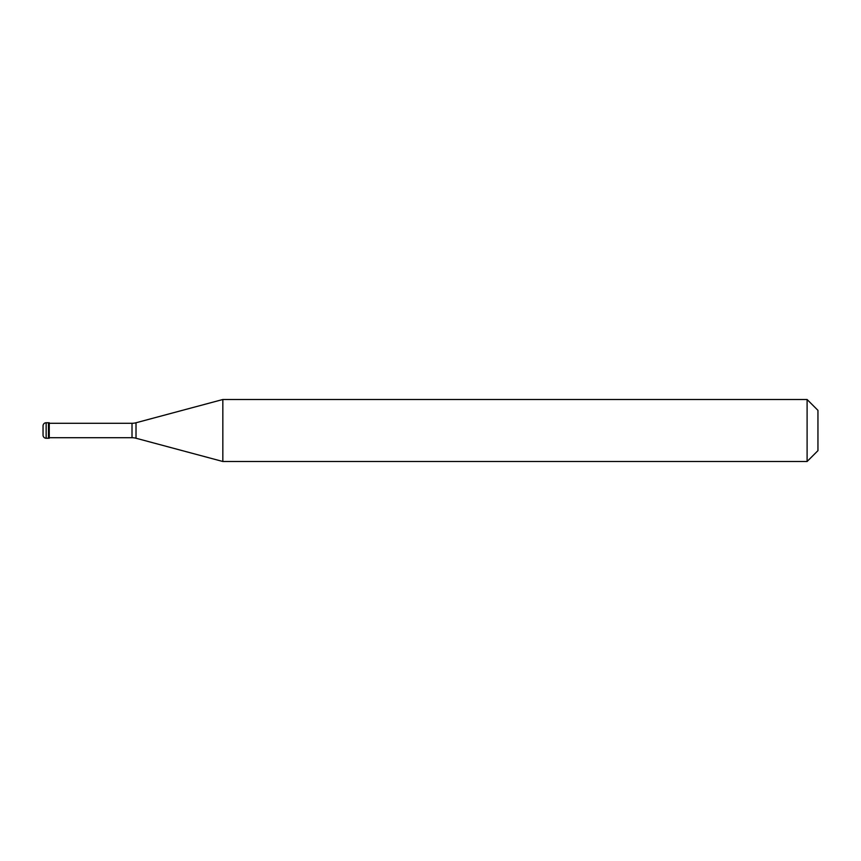 <?xml version="1.0" encoding="UTF-8"?>
<svg xmlns="http://www.w3.org/2000/svg" width="861" height="861" viewBox="0 0 861 861"><rect width="100%" height="100%" fill="white"/><g stroke="black" fill="none" stroke-linecap="round" stroke-linejoin="round"><path stroke-width="1.29" d="M46.15 422.751A3.1 3.1 0 0 0 43.05 425.851L43.05 435.149A3.1 3.1 0 0 0 46.15 438.249L49.249 438.249L49.249 422.751L48.474 422.751L48.474 438.249L48.474 422.751L46.15 422.751L46.15 438.249M49.249 437.711L132.013 437.711A15.498 15.498 0 0 1 136.016 438.238L222.838 461.496L807.101 461.496L817.95 450.647L817.95 410.353L807.101 399.504L807.101 461.496M49.249 423.289L132.013 423.289A15.498 15.498 0 0 0 136.016 422.762L222.838 399.504L222.838 461.496M222.838 399.504L807.101 399.504M132.013 423.289L132.013 437.711M136.016 422.762L136.016 438.238"/></g></svg>
